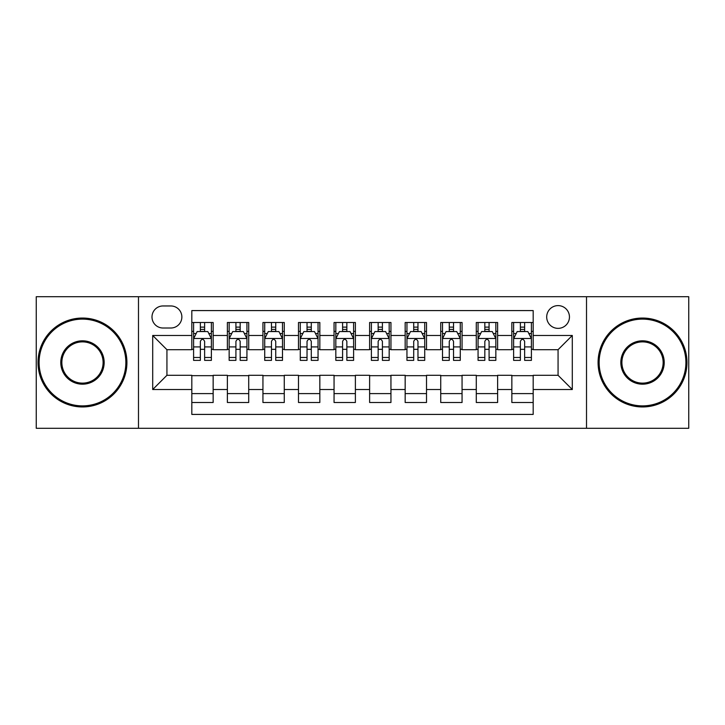 <?xml version="1.0" encoding="UTF-8"?>
<svg xmlns="http://www.w3.org/2000/svg" width="725" height="725" viewBox="0 0 725 725"><rect width="100%" height="100%" fill="white"/><g stroke="black" fill="none" stroke-linecap="round" stroke-linejoin="round"><path stroke-width="1.09" d="M558.069 305.606A11.383 11.383 0 0 0 546.695 316.988A11.383 11.383 0 0 0 558.069 328.362A11.383 11.383 0 0 0 569.451 316.988A11.383 11.383 0 0 0 558.069 305.606M586.516 428.285L688.75 428.285L688.75 296.715L586.516 296.715L586.516 428.285L138.484 428.285L138.484 296.715L36.25 296.715L36.25 428.285L138.484 428.285M533.183 322.498L511.85 322.498L511.85 335.476L497.622 335.476L497.622 349.695L511.85 349.695L511.85 335.476M497.622 335.476L497.622 322.498L476.289 322.498L476.289 335.476L462.061 335.476L462.061 349.695L476.289 349.695L476.289 335.476M462.061 335.476L462.061 322.498L440.728 322.498L440.728 335.476L426.508 335.476L426.508 349.695L440.728 349.695L440.728 335.476M426.508 335.476L426.508 322.498L405.166 322.498L405.166 335.476L390.947 335.476L390.947 349.695L405.166 349.695L405.166 335.476M390.947 335.476L390.947 322.498L369.614 322.498L369.614 335.476L355.386 335.476L355.386 349.695L369.614 349.695L369.614 335.476M355.386 335.476L355.386 322.498L334.053 322.498L334.053 335.476L319.834 335.476L319.834 349.695L334.053 349.695L334.053 335.476M319.834 335.476L319.834 322.498L298.492 322.498L298.492 335.476L284.272 335.476L284.272 349.695L298.492 349.695L298.492 335.476M284.272 335.476L284.272 322.498L262.939 322.498L262.939 335.476L248.711 335.476L248.711 349.695L262.939 349.695L262.939 335.476M248.711 335.476L248.711 322.498L227.378 322.498L227.378 349.695L213.15 349.695L213.15 322.498L191.817 322.498M191.817 402.502L213.15 402.502L213.15 375.305L227.378 375.305L227.378 402.502L248.711 402.502L248.711 375.305L262.939 375.305L262.939 389.524L248.711 389.524M262.939 389.524L262.939 402.502L284.272 402.502L284.272 375.305L298.492 375.305L298.492 389.524L284.272 389.524M298.492 389.524L298.492 402.502L319.834 402.502L319.834 375.305L334.053 375.305L334.053 389.524L319.834 389.524M334.053 389.524L334.053 402.502L355.386 402.502L355.386 375.305L369.614 375.305L369.614 389.524L355.386 389.524M369.614 389.524L369.614 402.502L390.947 402.502L390.947 375.305L405.166 375.305L405.166 389.524L390.947 389.524M405.166 389.524L405.166 402.502L426.508 402.502L426.508 375.305L440.728 375.305L440.728 389.524L426.508 389.524M440.728 389.524L440.728 402.502L462.061 402.502L462.061 375.305L476.289 375.305L476.289 389.524L462.061 389.524M476.289 389.524L476.289 402.502L497.622 402.502L497.622 375.305L511.85 375.305L511.85 389.524L497.622 389.524M163.016 328.008L170.837 328.008A11.02 11.02 0 0 0 181.866 316.988A11.02 11.02 0 0 0 170.837 305.959L163.016 305.959A11.02 11.02 0 0 0 151.996 316.988A11.02 11.02 0 0 0 163.016 328.008M586.516 296.715L138.484 296.715M533.183 335.476L533.183 310.581L191.817 310.581L191.817 349.695L166.931 349.695L166.931 375.305L191.817 375.305L191.817 414.419L533.183 414.419L533.183 375.305L558.069 375.305L558.069 349.695L533.183 349.695L533.183 335.476L572.297 335.476L572.297 389.524L533.183 389.524M191.817 389.524L152.703 389.524L152.703 335.476L191.817 335.476M511.85 389.524L511.85 402.502L533.183 402.502M191.817 331.388L193.593 331.388M200.354 331.388L204.622 331.388M211.374 331.388L213.15 331.388M191.817 349.341L193.593 349.341M200.354 349.341L204.622 349.341M211.374 349.341L213.15 349.341M191.817 375.659L213.15 375.659M191.817 393.612L213.15 393.612M227.378 349.341L229.154 349.341M235.915 349.341L240.174 349.341M246.935 349.341L248.711 349.341M227.378 331.388L229.154 331.388M235.915 331.388L240.174 331.388M246.935 331.388L248.711 331.388M227.378 375.659L248.711 375.659M227.378 393.612L248.711 393.612M262.939 375.659L284.272 375.659M262.939 393.612L284.272 393.612M262.939 331.388L264.716 331.388M271.467 331.388L275.736 331.388M282.496 331.388L284.272 331.388M262.939 349.341L264.716 349.341M271.467 349.341L275.736 349.341M282.496 349.341L284.272 349.341M298.492 375.659L319.834 375.659M298.492 393.612L319.834 393.612M298.492 331.388L300.277 331.388M307.028 331.388L311.297 331.388M318.048 331.388L319.834 331.388M298.492 349.341L300.277 349.341M307.028 349.341L311.297 349.341M318.048 349.341L319.834 349.341M334.053 375.659L355.386 375.659M334.053 393.612L355.386 393.612M334.053 331.388L335.829 331.388M342.59 331.388L346.858 331.388M353.61 331.388L355.386 331.388M334.053 349.341L335.829 349.341M342.59 349.341L346.858 349.341M353.61 349.341L355.386 349.341M369.614 375.659L390.947 375.659M369.614 393.612L390.947 393.612M369.614 331.388L371.39 331.388M378.142 331.388L382.41 331.388M389.171 331.388L390.947 331.388M369.614 349.341L371.39 349.341M378.142 349.341L382.41 349.341M389.171 349.341L390.947 349.341M405.166 375.659L426.508 375.659M405.166 393.612L426.508 393.612M405.166 331.388L406.952 331.388M413.703 331.388L417.972 331.388M424.723 331.388L426.508 331.388M405.166 349.341L406.952 349.341M413.703 349.341L417.972 349.341M424.723 349.341L426.508 349.341M440.728 375.659L462.061 375.659M440.728 393.612L462.061 393.612M440.728 331.388L442.504 331.388M449.264 331.388L453.533 331.388M460.284 331.388L462.061 331.388M440.728 349.341L442.504 349.341M449.264 349.341L453.533 349.341M460.284 349.341L462.061 349.341M476.289 375.659L497.622 375.659M476.289 393.612L497.622 393.612M476.289 331.388L478.065 331.388M484.826 331.388L489.085 331.388M495.846 331.388L497.622 331.388M476.289 349.341L478.065 349.341M484.826 349.341L489.085 349.341M495.846 349.341L497.622 349.341M511.85 375.659L533.183 375.659M511.85 393.612L533.183 393.612M511.85 331.388L513.626 331.388M520.378 331.388L524.646 331.388M531.407 331.388L533.183 331.388M511.85 349.341L513.626 349.341M520.378 349.341L524.646 349.341M531.407 349.341L533.183 349.341M166.931 349.695L152.703 335.476M166.931 375.305L152.703 389.524M572.297 335.476L558.069 349.695M572.297 389.524L558.069 375.305M204.622 327.12L200.354 327.12M211.374 357.47L204.622 357.47L204.622 360.37L211.374 360.37L211.374 338.675L207.821 331.561L197.155 331.561L193.593 338.675L193.593 360.37L200.354 360.37L200.354 357.47L193.593 357.47M193.593 338.675L193.593 322.498M211.374 338.675L211.374 322.498M200.354 331.561L200.354 322.498M204.622 322.498L204.622 331.561M204.622 357.47L204.622 341.339C203.199 338.602 201.777 338.602 200.354 341.339L200.354 357.47M82.478 319.118A43.382 43.382 0 0 0 39.096 362.5A43.382 43.382 0 0 0 82.478 405.882A43.382 43.382 0 0 0 125.86 362.5A43.382 43.382 0 0 0 82.478 319.118M82.478 406.952A44.452 44.452 0 0 1 38.026 362.5A44.452 44.452 0 0 1 82.478 318.048A44.452 44.452 0 0 1 126.92 362.5A44.452 44.452 0 0 1 82.478 406.952M82.478 340.813A21.687 21.687 0 0 1 104.164 362.5A21.687 21.687 0 0 1 82.478 384.187A21.687 21.687 0 0 1 60.782 362.5A21.687 21.687 0 0 1 82.478 340.813M82.478 383.126A20.626 20.626 0 0 0 103.104 362.5A20.626 20.626 0 0 0 82.478 341.874A20.626 20.626 0 0 0 61.852 362.5A20.626 20.626 0 0 0 82.478 383.126M642.522 319.118A43.382 43.382 0 0 0 599.14 362.5A43.382 43.382 0 0 0 642.522 405.882A43.382 43.382 0 0 0 685.904 362.5A43.382 43.382 0 0 0 642.522 319.118M642.522 406.952A44.452 44.452 0 0 1 598.08 362.5A44.452 44.452 0 0 1 642.522 318.048A44.452 44.452 0 0 1 686.974 362.5A44.452 44.452 0 0 1 642.522 406.952M642.522 340.813A21.687 21.687 0 0 1 664.218 362.5A21.687 21.687 0 0 1 642.522 384.187A21.687 21.687 0 0 1 620.836 362.5A21.687 21.687 0 0 1 642.522 340.813M642.522 383.126A20.626 20.626 0 0 0 663.148 362.5A20.626 20.626 0 0 0 642.522 341.874A20.626 20.626 0 0 0 621.896 362.5A20.626 20.626 0 0 0 642.522 383.126M240.174 327.12L235.915 327.12M246.935 357.47L240.174 357.47L240.174 360.37L246.935 360.37L246.935 338.675L243.382 331.561L232.707 331.561L229.154 338.675L229.154 360.37L235.915 360.37L235.915 357.47L229.154 357.47M229.154 338.675L229.154 322.498M246.935 338.675L246.935 322.498M235.915 331.561L235.915 322.498M240.174 322.498L240.174 331.561M240.174 357.47L240.174 341.339C238.761 338.602 237.338 338.602 235.915 341.339L235.915 357.47M275.736 327.12L271.467 327.12M282.496 357.47L275.736 357.47L275.736 360.37L282.496 360.37L282.496 338.675L278.935 331.561L268.268 331.561L264.716 338.675L264.716 360.37L271.467 360.37L271.467 357.47L264.716 357.47M264.716 338.675L264.716 322.498M282.496 338.675L282.496 322.498M271.467 331.561L271.467 322.498M275.736 322.498L275.736 331.561M275.736 357.47L275.736 341.339C274.313 338.602 272.89 338.602 271.467 341.339L271.467 357.47M311.297 327.12L307.028 327.12M318.048 357.47L311.297 357.47L311.297 360.37L318.048 360.37L318.048 338.675L314.496 331.561L303.829 331.561L300.277 338.675L300.277 360.37L307.028 360.37L307.028 357.47L300.277 357.47M300.277 338.675L300.277 322.498M318.048 338.675L318.048 322.498M307.028 331.561L307.028 322.498M311.297 322.498L311.297 331.561M311.297 357.47L311.297 341.339C309.874 338.602 308.451 338.602 307.028 341.339L307.028 357.47M346.858 327.12L342.59 327.12M353.61 357.47L346.858 357.47L346.858 360.37L353.61 360.37L353.61 338.675L350.057 331.561L339.391 331.561L335.829 338.675L335.829 360.37L342.59 360.37L342.59 357.47L335.829 357.47M335.829 338.675L335.829 322.498M353.61 338.675L353.61 322.498M342.59 331.561L342.59 322.498M346.858 322.498L346.858 331.561M346.858 357.47L346.858 341.339C345.435 338.602 344.013 338.602 342.59 341.339L342.59 357.47M382.41 327.12L378.142 327.12M389.171 357.47L382.41 357.47L382.41 360.37L389.171 360.37L389.171 338.675L385.609 331.561L374.943 331.561L371.39 338.675L371.39 360.37L378.142 360.37L378.142 357.47L371.39 357.47M371.39 338.675L371.39 322.498M389.171 338.675L389.171 322.498M378.142 331.561L378.142 322.498M382.41 322.498L382.41 331.561M382.41 357.47L382.41 341.339C380.997 338.602 379.574 338.602 378.142 341.339L378.142 357.47M417.972 327.12L413.703 327.12M424.723 357.47L417.972 357.47L417.972 360.37L424.723 360.37L424.723 338.675L421.171 331.561L410.504 331.561L406.952 338.675L406.952 360.37L413.703 360.37L413.703 357.47L406.952 357.47M406.952 338.675L406.952 322.498M424.723 338.675L424.723 322.498M413.703 331.561L413.703 322.498M417.972 322.498L417.972 331.561M417.972 357.47L417.972 341.339C416.549 338.602 415.126 338.602 413.703 341.339L413.703 357.47M453.533 327.12L449.264 327.12M460.284 357.47L453.533 357.47L453.533 360.37L460.284 360.37L460.284 338.675L456.732 331.561L446.065 331.561L442.504 338.675L442.504 360.37L449.264 360.37L449.264 357.47L442.504 357.47M442.504 338.675L442.504 322.498M460.284 338.675L460.284 322.498M449.264 331.561L449.264 322.498M453.533 322.498L453.533 331.561M453.533 357.47L453.533 341.339C452.11 338.602 450.687 338.602 449.264 341.339L449.264 357.47M489.085 327.12L484.826 327.12M495.846 357.47L489.085 357.47L489.085 360.37L495.846 360.37L495.846 338.675L492.293 331.561L481.618 331.561L478.065 338.675L478.065 360.37L484.826 360.37L484.826 357.47L478.065 357.47M478.065 338.675L478.065 322.498M495.846 338.675L495.846 322.498M484.826 331.561L484.826 322.498M489.085 322.498L489.085 331.561M489.085 357.47L489.085 341.339C487.671 338.602 486.248 338.602 484.826 341.339L484.826 357.47M524.646 327.12L520.378 327.12M531.407 357.47L524.646 357.47L524.646 360.37L531.407 360.37L531.407 338.675L527.845 331.561L517.179 331.561L513.626 338.675L513.626 360.37L520.378 360.37L520.378 357.47L513.626 357.47M513.626 338.675L513.626 322.498M531.407 338.675L531.407 322.498M520.378 331.561L520.378 322.498M524.646 322.498L524.646 331.561M524.646 357.47L524.646 341.339C523.223 338.602 521.801 338.602 520.378 341.339L520.378 357.47M227.378 389.524L213.15 389.524M227.378 335.476L213.15 335.476M211.283 338.493L193.684 338.493M193.593 333.518L196.176 333.518M208.8 333.518L211.374 333.518M200.354 346.922L193.593 346.922M211.374 346.922L204.622 346.922M204.622 329.386L200.354 329.386M246.844 338.493L229.245 338.493M229.154 333.518L231.737 333.518M244.361 333.518L246.935 333.518M235.915 346.922L229.154 346.922M246.935 346.922L240.174 346.922M240.174 329.386L235.915 329.386M282.406 338.493L264.806 338.493M264.716 333.518L267.289 333.518M279.913 333.518L282.496 333.518M271.467 346.922L264.716 346.922M282.496 346.922L275.736 346.922M275.736 329.386L271.467 329.386M317.967 338.493L300.358 338.493M300.277 333.518L302.851 333.518M315.475 333.518L318.048 333.518M307.028 346.922L300.277 346.922M318.048 346.922L311.297 346.922M311.297 329.386L307.028 329.386M353.519 338.493L335.92 338.493M335.829 333.518L338.412 333.518M351.036 333.518L353.61 333.518M342.59 346.922L335.829 346.922M353.61 346.922L346.858 346.922M346.858 329.386L342.59 329.386M389.08 338.493L371.481 338.493M371.39 333.518L373.964 333.518M386.588 333.518L389.171 333.518M378.142 346.922L371.39 346.922M389.171 346.922L382.41 346.922M382.41 329.386L378.142 329.386M424.642 338.493L407.033 338.493M406.952 333.518L409.525 333.518M422.149 333.518L424.723 333.518M413.703 346.922L406.952 346.922M424.723 346.922L417.972 346.922M417.972 329.386L413.703 329.386M460.194 338.493L442.594 338.493M442.504 333.518L445.087 333.518M457.711 333.518L460.284 333.518M449.264 346.922L442.504 346.922M460.284 346.922L453.533 346.922M453.533 329.386L449.264 329.386M495.755 338.493L478.156 338.493M478.065 333.518L480.639 333.518M493.263 333.518L495.846 333.518M484.826 346.922L478.065 346.922M495.846 346.922L489.085 346.922M489.085 329.386L484.826 329.386M531.316 338.493L513.717 338.493M513.626 333.518L516.2 333.518M528.824 333.518L531.407 333.518M520.378 346.922L513.626 346.922M531.407 346.922L524.646 346.922M524.646 329.386L520.378 329.386"/></g></svg>
